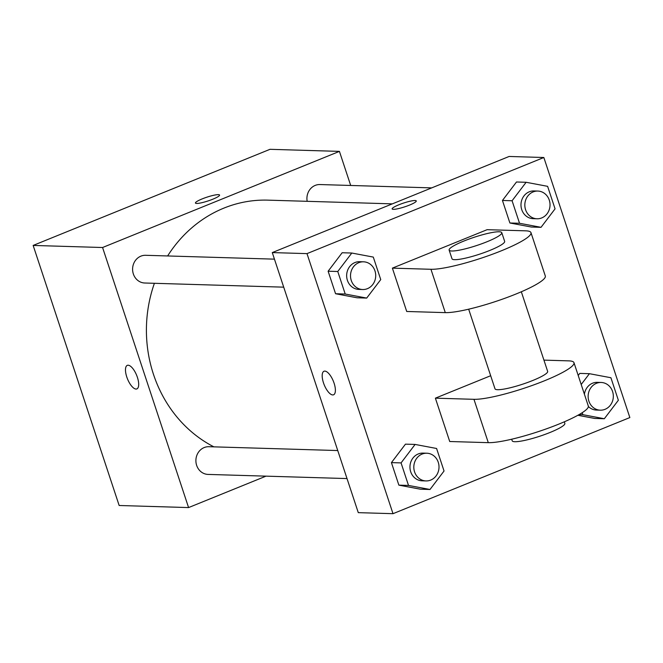 <?xml version="1.0" encoding="UTF-8"?>
<svg xmlns="http://www.w3.org/2000/svg" width="663" height="663" viewBox="0 0 663 663"><rect width="100%" height="100%" fill="white"/><g stroke="black" fill="none" stroke-linecap="round" stroke-linejoin="round"><path stroke-width="0.99" d="M266.012 476.15L188.582 507.576L119.158 505.496L33.15 245.434L269.998 149.316L339.423 151.388L350.694 185.466M188.582 507.576L102.574 247.514L33.15 245.434M128.133 365.222A12.705 4.923 67.9 0 1 137.034 376.294A12.705 4.923 67.9 0 1 136.86 388.916A12.705 4.923 67.9 0 1 127.52 378.996A12.705 4.923 67.9 0 1 127.296 365.363A12.705 4.923 67.9 0 1 128.133 365.222M392.339 203.864L267.869 200.143A129.401 117.583 91.7 0 0 223.87 208.124A129.401 117.583 91.7 0 0 167.631 255.951M154.396 283.3A129.401 117.583 91.7 0 0 213.9 446.854M102.574 247.514L339.423 151.388M337.749 450.55L208.911 446.705A13.865 12.597 91.7 0 0 204.196 447.558A13.865 12.597 91.7 0 0 196.049 462.815A13.865 12.597 91.7 0 0 208.083 474.418L347.014 478.57M274.449 259.15L145.603 255.296A13.865 12.597 91.7 0 0 140.896 256.15A13.865 12.597 91.7 0 0 132.749 271.407A13.865 12.597 91.7 0 0 144.774 283.01L283.714 287.162M307.184 201.32A13.865 12.597 -88.3 0 1 319.931 184.546L431.696 187.886M212.806 199.207A12.705 1.972 161.7 0 1 195.436 203.035A12.705 1.972 161.7 0 1 206.881 197.176A12.705 1.972 161.7 0 1 219.569 195.055A12.705 1.972 161.7 0 1 212.806 199.207M195.436 203.044A12.705 1.972 161.7 0 1 206.881 197.184A12.705 1.972 161.7 0 1 219.569 195.063M136.86 388.916A12.705 4.923 67.9 0 1 127.52 378.987A12.705 4.923 67.9 0 1 127.304 365.363M358.285 512.648L272.278 252.586L509.134 156.46L543.842 157.504L629.85 417.566L393.002 513.684L358.285 512.648L272.278 252.586L509.134 156.46M541.025 227.326L519.535 223.274L512.085 200.756L526.124 182.284L547.613 186.336L555.064 208.853L541.025 227.326L531.378 227.036L509.888 222.992L502.446 200.466L516.485 181.993L526.124 182.284M537.842 191.06L533.988 190.944A13.865 12.597 91.7 0 0 529.273 191.806A13.865 12.597 91.7 0 0 521.135 207.063A13.865 12.597 91.7 0 0 533.16 218.666L537.013 218.782A13.865 12.597 91.7 0 0 550.025 205.298A13.865 12.597 91.7 0 0 537.842 191.06A13.865 12.597 91.7 0 0 533.127 191.922A13.865 12.597 91.7 0 0 524.988 207.179A13.865 12.597 91.7 0 0 537.013 218.782M519.535 223.274L509.888 222.992L502.446 200.466L516.485 181.993M512.085 200.756L502.446 200.466M581.194 384.515L589.424 373.692L610.913 377.736L618.364 400.261L604.325 418.734L582.835 414.682L582.189 412.717M601.15 382.468A13.865 12.597 91.7 0 0 596.435 383.322A13.865 12.597 91.7 0 0 588.288 398.579A13.865 12.597 91.7 0 0 600.322 410.182A13.865 12.597 91.7 0 0 613.325 396.706A13.865 12.597 91.7 0 0 601.15 382.468L597.288 382.352A13.865 12.597 91.7 0 0 592.573 383.206A13.865 12.597 91.7 0 0 584.418 394.236M588.379 406.502A13.865 12.597 91.7 0 0 596.46 410.065L600.322 410.182M594.678 418.444L577.871 415.278L594.678 418.444L604.325 418.734M582.835 414.682L579.13 414.574M579.785 373.402L578.211 375.473L579.785 373.402L589.424 373.692M366.697 298.077L345.216 294.024L337.765 271.499L351.804 253.034L373.294 257.087L380.744 279.604L366.697 298.077L357.059 297.786L335.569 293.734L328.119 271.217L342.158 252.744L351.804 253.034M363.523 261.81L359.669 261.694A13.865 12.597 91.7 0 0 354.954 262.548A13.865 12.597 91.7 0 0 346.807 277.814A13.865 12.597 91.7 0 0 358.84 289.408L362.694 289.524A13.865 12.597 91.7 0 0 375.706 276.048A13.865 12.597 91.7 0 0 363.523 261.81A13.865 12.597 91.7 0 0 358.807 262.664A13.865 12.597 91.7 0 0 350.669 277.921A13.865 12.597 91.7 0 0 362.694 289.524M345.216 294.024L335.569 293.734L328.119 271.217L342.158 252.744M337.765 271.499L328.119 271.217M430.005 489.485L408.516 485.432L401.065 462.907L415.104 444.434L436.594 448.486L444.044 471.012L430.005 489.485L420.359 489.195L398.869 485.142L391.427 462.617L405.466 444.152L415.104 444.434M426.823 453.219L422.969 453.102A13.865 12.597 91.7 0 0 418.254 453.956A13.865 12.597 91.7 0 0 410.107 469.213A13.865 12.597 91.7 0 0 422.14 480.816L425.994 480.932A13.865 12.597 91.7 0 0 439.005 467.448A13.865 12.597 91.7 0 0 426.823 453.219A13.865 12.597 91.7 0 0 422.107 454.072A13.865 12.597 91.7 0 0 413.969 469.329A13.865 12.597 91.7 0 0 425.994 480.932M408.516 485.432L398.869 485.142L391.427 462.617L405.466 444.152M401.065 462.907L391.427 462.617M416.273 200.939A12.705 1.972 -18.3 0 0 403.585 203.06A12.705 1.972 -18.3 0 0 392.14 208.92A12.705 1.972 161.7 0 1 403.585 203.052A12.705 1.972 161.7 0 1 416.273 200.939A12.705 1.972 161.7 0 1 407.231 205.969A12.705 1.972 161.7 0 1 393.35 209.334A12.705 1.972 161.7 0 1 392.14 208.92M393.002 513.684L306.994 253.622L272.278 252.586M306.994 253.622L543.842 157.504M334.086 383.181A12.705 4.923 67.9 0 1 333.564 394.8A12.705 4.923 67.9 0 1 324.224 384.871A12.705 4.923 67.9 0 1 324 371.247A12.705 4.923 67.9 0 1 334.086 383.181M324.008 371.247A12.705 4.923 -112.1 0 0 324.224 384.871A12.705 4.923 -112.1 0 0 333.564 394.8M420.359 489.195L398.869 485.142M531.378 227.036L509.888 222.992M357.059 297.786L335.569 293.734M543.925 360.125L568.697 360.863A55.46 8.611 161.7 0 1 573.976 362.678L588.313 406.021A55.46 8.611 161.7 0 1 548.848 427.958A55.46 8.611 161.7 0 1 488.291 442.66L449.721 441.508L435.384 398.165L490.678 375.722M530.972 232.647L545.309 275.99A55.46 8.611 -18.3 0 1 505.844 297.927A55.46 8.611 -18.3 0 1 445.287 312.629L406.717 311.477L392.38 268.134L487.123 229.68L525.693 230.832A55.46 8.611 161.7 0 1 530.972 232.647A55.46 8.611 161.7 0 1 491.515 254.584A55.46 8.611 161.7 0 1 430.95 269.286L392.38 268.134M521.325 291.778L547.655 371.388A27.73 4.309 161.7 0 1 532.895 380.438A27.73 4.309 161.7 0 1 494.996 388.8L468.675 309.19M573.976 362.678A55.46 8.611 161.7 0 1 534.519 384.615A55.46 8.611 161.7 0 1 473.954 399.317L435.384 398.165M501.783 232.688L504.651 241.357A27.73 4.309 161.7 0 1 489.891 250.407A27.73 4.309 161.7 0 1 452 258.769L449.133 250.1A27.73 4.309 161.7 0 1 474.103 237.304A27.73 4.309 161.7 0 1 501.783 232.688A27.73 4.309 161.7 0 1 487.023 241.738A27.73 4.309 161.7 0 1 449.133 250.1M511.679 439.221L512.201 440.812A27.73 4.309 -18.3 0 0 539.881 436.188A27.73 4.309 -18.3 0 0 564.851 423.4L564.329 421.809M445.287 312.629L430.95 269.286M488.291 442.66L473.954 399.317"/></g></svg>
